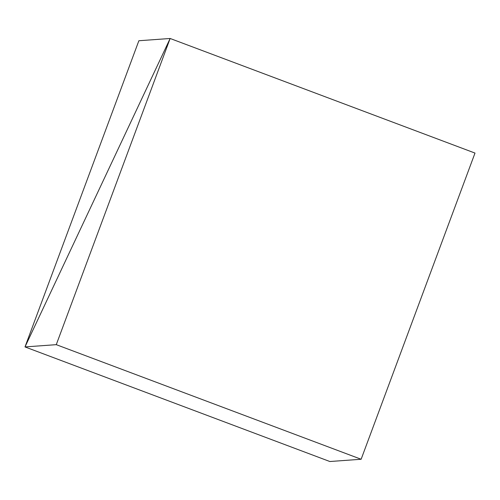 <?xml version="1.0" encoding="UTF-8"?>
<svg xmlns="http://www.w3.org/2000/svg" width="500" height="500" viewBox="0 0 500 500"><rect width="100%" height="100%" fill="white"/><g stroke="black" fill="none" stroke-linecap="round" stroke-linejoin="round"><path stroke-width="0.75" d="M329.862 461.519L25 346.925L170.138 38.481L475 153.075L170.138 38.481L138.869 40.744L25 346.925L329.862 461.519L25 346.925L170.138 38.481L138.869 40.744L25 346.925L329.862 461.519L361.131 459.256L56.269 344.663L170.138 38.481L25 346.925L56.269 344.663L361.131 459.256L329.862 461.519M475 153.075L170.138 38.481L475 153.075L361.131 459.256L475 153.075M170.138 38.481L25 346.925L56.269 344.663L170.138 38.481"/></g></svg>
